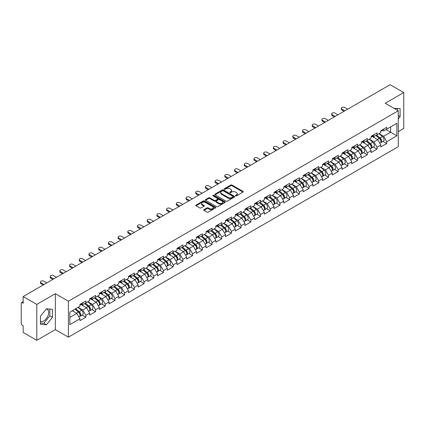 <?xml version="1.0" encoding="UTF-8"?>
<svg xmlns="http://www.w3.org/2000/svg" width="425" height="425" viewBox="0 0 425 425"><rect width="100%" height="100%" fill="white"/><g stroke="black" fill="none" stroke-linecap="round" stroke-linejoin="round"><path stroke-width="0.64" d="M235.631 195.845A0.606 0.351 0 0 0 236.486 195.845L242.972 192.095A0.866 0.499 0 0 0 243.227 191.744A0.866 0.499 0 0 0 242.972 191.393L231.981 185.045A0.866 0.499 0 0 0 230.759 185.045L224.273 188.79A0.606 0.351 0 0 0 225.128 189.284L225.967 188.801A2.763 1.594 0 0 1 229.877 188.801L230.791 189.332A2.763 1.594 0 0 1 231.598 190.458A2.763 1.594 0 0 1 230.791 191.585L229.952 192.073A0.606 0.351 0 0 0 230.807 192.562L231.646 192.079A2.763 1.594 0 0 1 235.556 192.079L236.47 192.61A2.763 1.594 0 0 1 237.278 193.736A2.763 1.594 0 0 1 236.47 194.863L235.631 195.351A0.606 0.351 0 0 0 235.631 195.845L235.631 195.351M40.444 321.252A6.864 3.963 120 0 0 43.833 320.886A6.864 3.963 120 0 0 48.317 314.84A6.864 3.963 120 0 0 47.265 309.342A6.864 3.963 120 0 0 46.251 309.028M393.991 108.317A6.864 3.963 -60 0 1 394.926 108.619A6.864 3.963 -60 0 1 395.654 109.283M203.952 209.658A0.866 0.499 0 0 0 203.697 210.008A0.866 0.499 0 0 0 203.952 210.359L207.033 212.139A0.866 0.499 0 0 0 208.255 212.139L215.464 207.979A0.866 0.499 0 0 0 215.714 207.628A0.866 0.499 0 0 0 215.464 207.278L204.473 200.929A0.866 0.499 0 0 0 203.251 200.929L196.042 205.089A0.866 0.499 0 0 0 195.792 205.44A0.866 0.499 0 0 0 196.042 205.796L199.766 207.947A0.866 0.499 0 0 0 200.988 207.947L204.074 206.167A0.866 0.499 0 0 0 204.324 205.812A0.866 0.499 0 0 0 204.074 205.461L202.226 204.393A2.311 1.333 0 0 1 201.551 203.453A2.311 1.333 0 0 1 202.975 202.22A2.311 1.333 0 0 1 205.493 202.507L212.728 206.683A2.311 1.333 0 0 1 213.408 207.628A2.311 1.333 0 0 1 211.979 208.861A2.311 1.333 0 0 1 209.461 208.574L208.255 207.873A0.866 0.499 0 0 0 207.033 207.873L203.952 209.658L203.952 210.359M55.346 293.696L36.805 304.401L23.178 296.533L390.123 84.681L403.75 92.544L385.209 103.248L398.273 110.792L68.409 301.24L55.346 293.696L55.346 329.614L68.409 337.158L68.409 301.24M226.026 201.174A0.866 0.499 0 0 0 227.248 201.174L234.457 197.014A0.866 0.499 0 0 0 234.706 196.663A0.866 0.499 0 0 0 234.457 196.313L223.465 189.964A0.866 0.499 0 0 0 222.243 189.964L215.034 194.124A0.866 0.499 0 0 0 214.784 194.475A0.866 0.499 0 0 0 215.034 194.831L226.026 201.174M213.169 195.973A0.606 0.351 0 0 1 213.786 196.058L213.786 195.341L224.958 201.795A0.866 0.499 0 0 1 225.213 202.146A0.866 0.499 0 0 1 224.958 202.497L217.754 206.656A0.866 0.499 0 0 1 216.532 206.656L205.541 200.313L208.622 198.544L208.622 197.827L205.541 199.607A0.866 0.499 0 0 0 205.286 199.957A0.866 0.499 0 0 0 205.541 200.313L205.541 199.607M208.622 198.544A0.866 0.499 0 0 1 209.844 198.544L209.844 197.827A0.866 0.499 0 0 0 208.622 197.827M209.844 197.827L214.301 200.398A0.866 0.499 0 0 0 215.523 200.398L217.568 199.219A0.866 0.499 0 0 0 217.823 198.868A0.866 0.499 0 0 0 217.568 198.512L212.93 195.835A0.606 0.351 0 0 1 213.786 195.341M68.409 337.158L398.273 146.715L398.273 110.792M82.168 315.111L85.861 317.241L85.861 315.377L82.748 309.984L78.147 307.328M85.861 317.241L79.948 320.652L79.948 318.787L69.838 324.626L69.838 312.125L79.948 306.287L79.948 304.417L85.861 301.006L85.861 302.876L89.654 300.682L89.654 298.817L95.567 295.402L95.567 297.272L99.36 295.078L99.36 293.213L105.272 289.797L105.272 291.667L109.066 289.478L109.066 287.608L114.978 284.197L114.978 286.062L118.772 283.873L118.772 282.003L124.684 278.593L124.684 280.457L128.477 278.269L128.477 276.399L134.39 272.988L134.39 274.858L138.183 272.664L138.183 270.799L144.096 267.383L144.096 269.253L147.889 267.059L147.889 265.195L153.802 261.784L153.802 263.649L157.595 261.46L157.595 259.59L163.503 256.179L163.503 258.044L167.301 255.855L167.301 253.985L173.209 250.575L173.209 252.445L177.007 250.251L177.007 248.386L182.915 244.97L182.915 246.84L186.713 244.646L186.713 242.781L192.621 239.365L192.621 241.235L196.419 239.047L196.419 237.177L202.327 233.766L202.327 235.631L206.125 233.442L206.125 231.572L212.032 228.161L212.032 230.031L215.831 227.837L215.831 225.967L221.738 222.557L221.738 224.427L225.532 222.232L225.532 220.368L231.444 216.952L231.444 218.822L235.238 216.633L235.238 214.763L241.15 211.352L241.15 213.217L244.943 211.028L244.943 209.158L250.856 205.748L250.856 207.613L254.649 205.424L254.649 203.554L260.562 200.143L260.562 202.013L264.355 199.819L264.355 197.954L270.268 194.538L270.268 196.408L274.061 194.214L274.061 192.35L279.974 188.939L279.974 190.804L283.767 188.615L283.767 186.745L289.68 183.334L289.68 185.199L293.473 183.01L293.473 181.14L299.386 177.73L299.386 179.6L303.179 177.406L303.179 175.541L309.092 172.125L309.092 173.995L312.885 171.801L312.885 169.936L318.793 166.52L318.793 168.39L322.591 166.202L322.591 164.332L328.498 160.921L328.498 162.786L332.297 160.597L332.297 158.727L338.204 155.316L338.204 157.181L342.003 154.992L342.003 153.122L347.91 149.712L347.91 151.582L351.709 149.387L351.709 147.523L357.616 144.107L357.616 145.977L361.415 143.788L361.415 141.918L367.322 138.508L367.322 140.372L371.121 138.183L371.121 136.313L377.028 132.903L377.028 134.768L380.821 132.579L380.821 130.709L386.734 127.298L386.734 129.168L396.844 123.33L396.844 135.83L386.734 141.668L383.621 136.276L379.02 133.62M383.042 141.403L386.734 143.533L386.734 141.668M386.734 143.533L380.821 146.949L380.821 145.079L377.028 147.268L373.92 141.881L369.314 139.225M373.336 147.008L377.028 149.138L377.028 147.268M377.028 149.138L371.121 152.548L371.121 150.684L367.322 152.873L364.214 147.486L359.608 144.829M363.63 152.612L367.322 154.742L367.322 152.873M367.322 154.742L361.415 158.153L361.415 156.283L357.616 158.477L354.508 153.09L349.902 150.429M353.924 158.212L357.616 160.347L357.616 158.477M357.616 160.347L351.709 163.758L351.709 161.888L347.91 164.082L344.803 158.69L340.197 156.033M344.218 163.816L347.91 165.947L347.91 164.082M347.91 165.947L342.003 169.363L342.003 167.492L338.204 169.681L335.097 164.294L330.491 161.638M334.512 169.421L338.204 171.551L338.204 169.681M338.204 171.551L332.297 174.962L332.297 173.097L328.498 175.286L325.391 169.899L320.785 167.243M324.812 175.026L328.498 177.156L328.498 175.286M328.498 177.156L322.591 180.567L322.591 178.702L318.793 180.891L315.685 175.504L311.079 172.842M315.106 180.625L318.793 182.761L318.793 180.891M318.793 182.761L312.885 186.171L312.885 184.301L309.092 186.495L305.979 181.108L301.373 178.447M305.4 186.23L309.092 188.36L309.092 186.495M309.092 188.36L303.179 191.776L303.179 189.906L299.386 192.1L296.273 186.708L291.667 184.052M295.694 191.834L299.386 193.965L299.386 192.1M299.386 193.965L293.473 197.375L293.473 195.511L289.68 197.699L286.567 192.312L281.961 189.656M285.988 197.439L289.68 199.569L289.68 197.699M289.68 199.569L283.767 202.98L283.767 201.115L279.974 203.304L276.861 197.917L272.26 195.261M276.282 203.044L279.974 205.174L279.974 203.304M279.974 205.174L274.061 208.585L274.061 206.715L270.268 208.909L267.155 203.522L262.554 200.86M266.576 208.643L270.268 210.773L270.268 208.909M270.268 210.773L264.355 214.189L264.355 212.319L260.562 214.513L257.449 209.121L252.848 206.465M256.87 214.248L260.562 216.378L260.562 214.513M260.562 216.378L254.649 219.794L254.649 217.924L250.856 220.113L247.743 214.726L243.143 212.07M247.164 219.852L250.856 221.983L250.856 220.113M250.856 221.983L244.943 225.393L244.943 223.529L241.15 225.718L238.037 220.331L233.437 217.674M237.458 225.457L241.15 227.587L241.15 225.718M241.15 227.587L235.238 230.998L235.238 229.133L231.444 231.322L228.331 225.935L223.731 223.274M227.752 231.057L231.444 233.192L231.444 231.322M231.444 233.192L225.532 236.603L225.532 234.733L221.738 236.927L218.631 231.54L214.025 228.878M218.046 236.661L221.738 238.792L221.738 236.927M221.738 238.792L215.831 242.208L215.831 240.337L212.032 242.532L208.925 237.139L204.319 234.483M208.34 242.266L212.032 244.396L212.032 242.532M212.032 244.396L206.125 247.807L206.125 245.942L202.327 248.131L199.219 242.744L194.613 240.088M198.634 247.871L202.327 250.001L202.327 248.131M202.327 250.001L196.419 253.412L196.419 251.547L192.621 253.736L189.513 248.349L184.907 245.687M188.928 253.47L192.621 255.606L192.621 253.736M192.621 255.606L186.713 259.016L186.713 257.146L182.915 259.34L179.807 253.953L175.201 251.292M179.228 259.075L182.915 261.205L182.915 259.34M182.915 261.205L177.007 264.621L177.007 262.751L173.209 264.945L170.101 259.553L165.495 256.897M169.522 264.679L173.209 266.81L173.209 264.945M173.209 266.81L167.301 270.226L167.301 268.356L163.503 270.544L160.395 265.158L155.789 262.501M159.816 270.284L163.503 272.414L163.503 270.544M163.503 272.414L157.595 275.825L157.595 273.96L153.802 276.149L150.689 270.762L146.083 268.106M150.11 275.889L153.802 278.019L153.802 276.149M153.802 278.019L147.889 281.43L147.889 279.56L144.096 281.754L140.983 276.367L136.377 273.705M140.404 281.488L144.096 283.624L144.096 281.754M144.096 283.624L138.183 287.034L138.183 285.164L134.39 287.358L131.277 281.966L126.671 279.31M130.698 287.093L134.39 289.223L134.39 287.358M134.39 289.223L128.477 292.639L128.477 290.769L124.684 292.958L121.571 287.571L116.971 284.915M120.992 292.697L124.684 294.828L124.684 292.958M124.684 294.828L118.772 298.238L118.772 296.374L114.978 298.562L111.865 293.176L107.265 290.519M111.286 298.302L114.978 300.433L114.978 298.562M114.978 300.433L109.066 303.843L109.066 301.978L105.272 304.167L102.159 298.78L97.559 296.119M101.58 303.902L105.272 306.037L105.272 304.167M105.272 306.037L99.36 309.448L99.36 307.578L95.567 309.772L92.453 304.385L87.853 301.723M91.874 309.506L95.567 311.637L95.567 309.772M95.567 311.637L89.654 315.053L89.654 313.183L85.861 315.377M81.547 303.976L82.748 304.672L85.861 302.876M82.748 309.984L86.546 307.796L80.739 304.443M89.654 313.183L86.546 307.796M91.253 298.371L92.453 299.067L95.567 297.272M92.453 304.385L96.252 302.191L90.445 298.839M99.36 307.578L96.252 302.191M100.959 292.767L102.159 293.462L105.272 291.667M102.159 298.78L105.958 296.586L100.151 293.234M109.066 301.978L105.958 296.586M110.665 287.167L111.865 287.858L114.978 286.062M111.865 293.176L115.664 290.987L109.857 287.635M118.772 296.374L115.664 290.987M120.371 281.562L121.571 282.258L124.684 280.457M121.571 287.571L125.37 285.382L119.563 282.03M128.477 290.769L125.37 285.382M130.077 275.958L131.277 276.654L134.39 274.858M131.277 281.966L135.076 279.777L129.264 276.425M138.183 285.164L135.076 279.777M139.782 270.353L140.983 271.049L144.096 269.253M140.983 276.367L144.776 274.173L138.97 270.821M147.889 279.56L144.776 274.173M149.488 264.754L150.689 265.444L153.802 263.649M150.689 270.762L154.482 268.568L148.676 265.216M157.595 273.96L154.482 268.568M159.194 259.149L160.395 259.84L163.503 258.044M160.395 265.158L164.188 262.969L158.382 259.617M167.301 268.356L164.188 262.969M168.895 253.544L170.101 254.24L173.209 252.445M170.101 259.553L173.894 257.364L168.087 254.012M177.007 262.751L173.894 257.364M178.601 247.94L179.807 248.636L182.915 246.84M179.807 253.953L183.6 251.759L177.793 248.407M186.713 257.146L183.6 251.759M188.307 242.335L189.513 243.031L192.621 241.235M189.513 248.349L193.306 246.155L187.499 242.803M196.419 251.547L193.306 246.155M198.013 236.736L199.219 237.426L202.327 235.631M199.219 242.744L203.012 240.555L197.205 237.203M206.125 245.942L203.012 240.555M207.719 231.131L208.925 231.827L212.032 230.031M208.925 237.139L212.718 234.951L206.911 231.598M215.831 240.337L212.718 234.951M217.425 225.526L218.631 226.222L221.738 224.427M218.631 231.54L222.424 229.346L216.617 225.994M225.532 234.733L222.424 229.346M227.131 219.922L228.331 220.617L231.444 218.822M228.331 225.935L232.13 223.741L226.323 220.389M235.238 229.133L232.13 223.741M236.837 214.322L238.037 215.013L241.15 213.217M238.037 220.331L241.836 218.142L236.029 214.784M244.943 223.529L241.836 218.142M246.542 208.718L247.743 209.413L250.856 207.613M247.743 214.726L251.542 212.537L245.735 209.185M254.649 217.924L251.542 212.537M256.248 203.113L257.449 203.809L260.562 202.013M257.449 209.121L261.248 206.933L255.441 203.58M264.355 212.319L261.248 206.933M265.954 197.508L267.155 198.204L270.268 196.408M267.155 203.522L270.953 201.328L265.147 197.976M274.061 206.715L270.953 201.328M275.66 191.903L276.861 192.599L279.974 190.804M276.861 197.917L280.659 195.723L274.853 192.371M283.767 201.115L280.659 195.723M285.366 186.304L286.567 186.995L289.68 185.199M286.567 192.312L290.36 190.124L284.553 186.772M293.473 195.511L290.36 190.124M295.072 180.699L296.273 181.395L299.386 179.6M296.273 186.708L300.066 184.519L294.259 181.167M303.179 189.906L300.066 184.519M304.778 175.095L305.979 175.791L309.092 173.995M305.979 181.108L309.772 178.914L303.965 175.562M312.885 184.301L309.772 178.914M314.484 169.49L315.685 170.186L318.793 168.39M315.685 175.504L319.478 173.31L313.671 169.958M322.591 178.702L319.478 173.31M324.185 163.891L325.391 164.581L328.498 162.786M325.391 169.899L329.184 167.71L323.377 164.358M332.297 173.097L329.184 167.71M333.891 158.286L335.097 158.982L338.204 157.181M335.097 164.294L338.89 162.106L333.083 158.753M342.003 167.492L338.89 162.106M343.597 152.681L344.803 153.377L347.91 151.582M344.803 158.69L348.596 156.501L342.789 153.149M351.709 161.888L348.596 156.501M353.303 147.077L354.508 147.773L357.616 145.977M354.508 153.09L358.302 150.896L352.495 147.544M361.415 156.283L358.302 150.896M363.008 141.477L364.214 142.168L367.322 140.372M364.214 147.486L368.007 145.297L362.201 141.939M371.121 150.684L368.007 145.297M372.714 135.873L373.92 136.563L377.028 134.768M373.92 141.881L377.713 139.692L371.907 136.34M380.821 145.079L377.713 139.692M382.42 130.268L383.621 130.964L386.734 129.168M383.621 136.276L390.623 132.239L390.623 126.921L396.844 123.33M386.017 129.577L396.844 135.83M398.273 131.628L403.75 128.467L403.75 92.544M36.805 304.401L36.805 340.319L23.178 332.456L23.178 325.736L22.185 325.162A1.317 0.76 -120 0 1 21.25 323.547L21.25 303.216A1.317 0.76 -120 0 1 21.521 302.611A1.317 0.76 -120 0 1 22.185 302.674L23.178 303.253L23.178 296.533M36.805 340.319L55.346 329.614M69.838 317.438L76.84 313.4L72.234 310.739M79.948 318.787L76.84 313.4M398.273 118.894L400.111 116.609L400.111 108.603L393.933 108.285M52.45 309.326L46.447 308.789L40.444 316.258L40.444 324.259L46.447 324.796L52.45 317.332L52.45 309.326M235.87 195.93L236.47 195.585A2.763 1.594 0 0 0 237.278 194.453L237.278 193.736M231.598 190.458L231.598 191.176A2.763 1.594 0 0 1 230.791 192.302L230.191 192.647M242.972 191.393L242.972 192.095L231.981 185.762A0.866 0.499 0 0 0 230.759 185.762L224.512 189.369M234.446 197.025L223.465 190.682A0.866 0.499 0 0 0 222.243 190.682L215.045 194.836M232.927 196.908A0.606 0.351 0 0 0 232.927 196.414L223.279 190.846A0.606 0.351 0 0 0 222.424 190.846L221.537 191.356A2.763 1.594 0 0 0 220.729 192.482A2.763 1.594 0 0 0 221.537 193.614L228.135 197.423A2.763 1.594 0 0 0 232.045 197.423L232.927 196.908L232.927 197.63A0.606 0.351 0 0 0 233.107 197.381L233.107 196.663M220.729 192.482L220.729 193.205A2.763 1.594 0 0 0 221.537 194.331L221.537 193.614M232.927 197.63L232.045 198.14A2.763 1.594 0 0 1 228.135 198.14L221.537 194.331M209.844 198.544L214.301 201.121A0.866 0.499 0 0 0 215.523 201.121L217.568 199.936A0.866 0.499 0 0 0 217.823 199.585L217.823 198.868M213.786 196.058L224.947 202.507M218.928 203.07A2.311 1.333 0 0 0 221.446 203.363A2.311 1.333 0 0 0 222.87 202.13A2.311 1.333 0 0 0 222.195 201.184L219.645 199.713A0.866 0.499 0 0 0 218.423 199.713L216.378 200.892A0.866 0.499 0 0 0 216.123 201.248A0.866 0.499 0 0 0 216.378 201.599L218.928 203.07L218.928 203.788A2.311 1.333 0 0 0 221.446 204.08A2.311 1.333 0 0 0 222.87 202.847L222.87 202.13M216.123 201.248L216.123 201.965A0.866 0.499 0 0 0 216.378 202.316L216.378 201.599M218.928 203.788L216.378 202.316M213.408 207.628L213.408 208.346A2.311 1.333 0 0 1 211.979 209.578A2.311 1.333 0 0 1 209.461 209.291L208.255 208.595A0.866 0.499 0 0 0 207.033 208.595L203.963 210.37M201.551 203.453L201.551 204.17A2.311 1.333 0 0 0 202.226 205.11L202.226 204.393M204.064 206.173L202.226 205.11M215.454 207.99L204.473 201.647A0.866 0.499 0 0 0 203.251 201.647L196.053 205.801M397.497 110.346L397.497 108.37M398.273 115.552L400.111 116.609M40.444 322.984L43.833 323.287L49.837 315.823L49.837 309.092M49.837 315.823L52.45 317.332M43.833 323.287L46.447 324.796M380.083 138.975L379.647 138.725M380.641 142.678A2.906 1.679 -120 0 0 381.06 142.545A2.906 1.679 -120 0 0 381.586 140.516A2.906 1.679 -120 0 0 380.072 137.987L376.571 135.033M381.06 142.545L383.456 141.164A2.906 1.679 -120 0 0 383.977 139.134A2.906 1.679 -120 0 0 382.468 136.606L378.967 133.652M375.897 135.426L379.892 138.794A1.758 1.015 60 0 1 380.842 140.962M379.785 143.283L380.317 142.975A2.906 1.679 -120 0 0 380.837 140.951A2.906 1.679 -120 0 0 379.323 138.417L375.822 135.463M374.813 138.019L372.449 136.021M347.661 109.193L344.707 107.488A1.982 1.142 0 0 0 342.55 107.243A1.982 1.142 0 0 0 341.328 108.295A1.982 1.142 0 0 0 341.907 109.103L341.907 110.038A1.982 1.142 180 0 1 341.328 109.23L341.328 108.295M344.053 111.276L341.907 110.038M381.602 130.262A2.906 1.679 60 0 1 381.06 131.054A2.906 1.679 60 0 1 380.821 131.15M383.998 128.876A2.906 1.679 60 0 1 383.456 129.668L381.06 131.054M344.861 110.813L341.907 109.103M370.377 144.58L369.941 144.33M370.935 148.282A2.906 1.679 -120 0 0 371.354 148.15A2.906 1.679 -120 0 0 371.88 146.12A2.906 1.679 -120 0 0 370.366 143.592L366.865 140.638M371.354 148.15L373.75 146.768A2.906 1.679 -120 0 0 374.276 144.739A2.906 1.679 -120 0 0 372.762 142.21L369.261 139.257M366.191 141.026L370.186 144.399A1.758 1.015 60 0 1 371.137 146.567M370.079 148.888L370.611 148.58A2.906 1.679 -120 0 0 371.131 146.551A2.906 1.679 -120 0 0 369.617 144.022L366.116 141.068M365.107 143.618L362.748 141.626M360.671 150.184L360.235 149.929M361.229 153.887A2.906 1.679 -120 0 0 361.648 153.754A2.906 1.679 -120 0 0 362.174 151.725A2.906 1.679 -120 0 0 360.66 149.196L357.159 146.242M361.648 153.754L364.044 152.373A2.906 1.679 -120 0 0 364.57 150.344A2.906 1.679 -120 0 0 363.056 147.815L359.555 144.856M356.485 146.63L360.48 149.998A1.758 1.015 60 0 1 361.431 152.166M360.373 154.488L360.905 154.185A2.906 1.679 -120 0 0 361.425 152.155A2.906 1.679 -120 0 0 359.917 149.627L356.41 146.673M355.401 149.223L353.042 147.231M350.965 155.789L350.529 155.534M351.523 159.487A2.906 1.679 -120 0 0 351.948 159.359A2.906 1.679 -120 0 0 352.468 157.33A2.906 1.679 -120 0 0 350.954 154.801L347.453 151.847M351.948 159.359L354.338 157.972A2.906 1.679 -120 0 0 354.864 155.943A2.906 1.679 -120 0 0 353.35 153.414L349.849 150.461M346.779 152.235L350.774 155.603A1.758 1.015 60 0 1 351.725 157.771M350.668 160.092L351.199 159.789A2.906 1.679 -120 0 0 351.719 157.76A2.906 1.679 -120 0 0 350.211 155.231L346.704 152.278M345.695 154.827L343.336 152.835M341.259 161.388L340.823 161.139M341.817 165.091A2.906 1.679 -120 0 0 342.242 164.958A2.906 1.679 -120 0 0 342.763 162.929A2.906 1.679 -120 0 0 341.248 160.4L337.748 157.447M342.242 164.958L344.632 163.577A2.906 1.679 -120 0 0 345.158 161.548A2.906 1.679 -120 0 0 343.644 159.019L340.143 156.065M337.073 157.84L341.068 161.208A1.758 1.015 60 0 1 342.019 163.375M340.967 165.697L341.493 165.394A2.906 1.679 -120 0 0 342.013 163.365A2.906 1.679 -120 0 0 340.505 160.836L337.004 157.877M335.994 160.432L333.63 158.44M331.553 166.993L331.118 166.743M332.111 170.696A2.906 1.679 -120 0 0 332.536 170.563A2.906 1.679 -120 0 0 333.057 168.534A2.906 1.679 -120 0 0 331.543 166.005L328.042 163.051M332.536 170.563L334.932 169.182A2.906 1.679 -120 0 0 335.453 167.153A2.906 1.679 -120 0 0 333.938 164.624L330.438 161.67M327.367 163.439L331.362 166.812A1.758 1.015 60 0 1 332.313 168.98M331.261 171.302L331.787 170.993A2.906 1.679 -120 0 0 332.308 168.964A2.906 1.679 -120 0 0 330.799 166.435L327.298 163.482M326.288 166.037L323.924 164.039M337.955 114.798L335.001 113.093A1.982 1.142 0 0 0 332.844 112.843A1.982 1.142 0 0 0 331.622 113.9A1.982 1.142 0 0 0 332.201 114.707L332.201 115.642A1.982 1.142 180 0 1 331.622 114.835L331.622 113.9M334.348 116.88L332.201 115.642M371.896 135.862A2.906 1.679 60 0 1 371.354 136.653A2.906 1.679 60 0 1 371.121 136.754M374.292 134.481A2.906 1.679 60 0 1 373.75 135.272L371.354 136.653M335.155 116.413L332.201 114.707M328.254 120.402L325.295 118.697A1.982 1.142 0 0 0 323.138 118.448A1.982 1.142 0 0 0 321.916 119.505A1.982 1.142 0 0 0 322.495 120.312L322.495 121.247A1.982 1.142 180 0 1 321.916 120.44L321.916 119.505M324.642 122.485L322.495 121.247M362.19 141.467A2.906 1.679 60 0 1 361.648 142.258A2.906 1.679 60 0 1 361.415 142.359M364.586 140.085A2.906 1.679 60 0 1 364.044 140.877L361.648 142.258M325.454 122.017L322.495 120.312M318.548 126.007L315.589 124.297A1.982 1.142 0 0 0 313.432 124.052A1.982 1.142 0 0 0 312.21 125.109A1.982 1.142 0 0 0 312.789 125.917L312.789 126.852A1.982 1.142 180 0 1 312.21 126.039L312.21 125.109M314.936 128.09L312.789 126.852M352.484 147.071A2.906 1.679 60 0 1 351.948 147.863A2.906 1.679 60 0 1 351.709 147.958M354.88 145.69A2.906 1.679 60 0 1 354.338 146.482L351.948 147.863M315.748 127.622L312.789 125.917M308.842 131.607L305.883 129.901A1.982 1.142 0 0 0 303.726 129.657A1.982 1.142 0 0 0 302.504 130.709A1.982 1.142 0 0 0 303.083 131.522L303.083 132.451A1.982 1.142 180 0 1 302.504 131.644L302.504 130.709M305.23 133.694L303.083 132.451M342.778 152.676A2.906 1.679 60 0 1 342.242 153.468A2.906 1.679 60 0 1 342.003 153.563M345.174 151.289A2.906 1.679 60 0 1 344.632 152.081L342.242 153.468M306.043 133.227L303.083 131.522M299.136 137.211L296.177 135.506A1.982 1.142 0 0 0 294.02 135.256A1.982 1.142 0 0 0 292.798 136.313A1.982 1.142 0 0 0 293.377 137.121L293.377 138.056A1.982 1.142 180 0 1 292.798 137.248L292.798 136.313M295.524 139.294L293.377 138.056M333.072 158.281A2.906 1.679 60 0 1 332.536 159.067A2.906 1.679 60 0 1 332.297 159.168M335.468 156.894A2.906 1.679 60 0 1 334.932 157.686L332.536 159.067M296.337 138.826L293.377 137.121M321.847 172.598L321.417 172.348M322.405 176.301A2.906 1.679 -120 0 0 322.83 176.168A2.906 1.679 -120 0 0 323.351 174.138A2.906 1.679 -120 0 0 321.837 171.61L318.336 168.656M322.83 176.168L325.226 174.787A2.906 1.679 -120 0 0 325.747 172.757A2.906 1.679 -120 0 0 324.233 170.228L320.732 167.275M317.661 169.044L321.656 172.412A1.758 1.015 60 0 1 322.607 174.585M321.555 176.906L322.081 176.598A2.906 1.679 -120 0 0 322.602 174.569A2.906 1.679 -120 0 0 321.093 172.04L317.592 169.086M316.582 171.636L314.218 169.644M289.43 142.816L286.477 141.111A1.982 1.142 0 0 0 284.314 140.861A1.982 1.142 0 0 0 283.092 141.918A1.982 1.142 0 0 0 283.677 142.726L283.677 143.661A1.982 1.142 180 0 1 283.092 142.853L283.092 141.918M285.823 144.898L283.677 143.661M323.367 163.88A2.906 1.679 60 0 1 322.83 164.672A2.906 1.679 60 0 1 322.591 164.773M325.763 162.499A2.906 1.679 60 0 1 325.226 163.29L322.83 164.672M286.631 144.431L283.677 142.726M312.147 178.202L311.711 177.947M312.699 181.9A2.906 1.679 -120 0 0 313.124 181.773A2.906 1.679 -120 0 0 313.645 179.743A2.906 1.679 -120 0 0 312.131 177.214L308.63 174.261M313.124 181.773L315.52 180.386A2.906 1.679 -120 0 0 316.041 178.357A2.906 1.679 -120 0 0 314.527 175.828L311.026 172.874M307.955 174.648L311.95 178.017A1.758 1.015 60 0 1 312.901 180.184M311.849 182.506L312.375 182.203A2.906 1.679 -120 0 0 312.896 180.173A2.906 1.679 -120 0 0 311.387 177.645L307.886 174.691M306.877 177.241L304.513 175.249M279.724 148.421L276.771 146.715A1.982 1.142 0 0 0 274.608 146.466A1.982 1.142 0 0 0 273.387 147.523A1.982 1.142 0 0 0 273.971 148.33L273.971 149.265A1.982 1.142 180 0 1 273.387 148.452L273.387 147.523M276.117 150.503L273.971 149.265M313.666 169.485A2.906 1.679 60 0 1 313.124 170.276A2.906 1.679 60 0 1 312.885 170.377M316.057 168.103A2.906 1.679 60 0 1 315.52 168.895L313.124 170.276M276.925 150.036L273.971 148.33M302.441 183.802L302.005 183.552M302.993 187.505A2.906 1.679 -120 0 0 303.418 187.372A2.906 1.679 -120 0 0 303.939 185.348A2.906 1.679 -120 0 0 302.425 182.814L298.924 179.86M303.418 187.372L305.814 185.991A2.906 1.679 -120 0 0 306.335 183.961A2.906 1.679 -120 0 0 304.821 181.433L301.32 178.479M298.249 180.253L302.244 183.621A1.758 1.015 60 0 1 303.195 185.789M302.143 188.11L302.669 187.808A2.906 1.679 -120 0 0 303.195 185.778A2.906 1.679 -120 0 0 301.681 183.249L298.18 180.296M297.171 182.846L294.807 180.853M270.018 154.02L267.065 152.315A1.982 1.142 0 0 0 264.908 152.07A1.982 1.142 0 0 0 263.686 153.122A1.982 1.142 0 0 0 264.265 153.935L264.265 154.865A1.982 1.142 180 0 1 263.686 154.057L263.686 153.122M266.411 156.108L264.265 154.865M303.96 175.089A2.906 1.679 60 0 1 303.418 175.881A2.906 1.679 60 0 1 303.179 175.977M306.351 173.708A2.906 1.679 60 0 1 305.814 174.494L303.418 175.881M267.219 155.64L264.265 153.935M292.735 189.407L292.299 189.157M293.287 193.109A2.906 1.679 -120 0 0 293.712 192.977A2.906 1.679 -120 0 0 294.233 190.947A2.906 1.679 -120 0 0 292.724 188.418L289.218 185.465M293.712 192.977L296.108 191.595A2.906 1.679 -120 0 0 296.629 189.566A2.906 1.679 -120 0 0 295.115 187.037L291.614 184.083M288.543 185.852L292.538 189.226A1.758 1.015 60 0 1 293.489 191.393M292.437 193.715L292.963 193.407A2.906 1.679 -120 0 0 293.489 191.377A2.906 1.679 -120 0 0 291.975 188.849L288.474 185.895M287.465 188.45L285.101 186.453M260.312 159.625L257.359 157.919A1.982 1.142 0 0 0 255.202 157.67A1.982 1.142 0 0 0 253.98 158.727A1.982 1.142 0 0 0 254.559 159.534L254.559 160.469A1.982 1.142 180 0 1 253.98 159.662L253.98 158.727M256.705 161.707L254.559 160.469M294.254 180.694A2.906 1.679 60 0 1 293.712 181.486A2.906 1.679 60 0 1 293.473 181.581M296.65 179.308A2.906 1.679 60 0 1 296.108 180.099L293.712 181.486M257.513 161.245L254.559 159.534M283.029 195.011L282.593 194.762M283.587 198.714A2.906 1.679 -120 0 0 284.006 198.581A2.906 1.679 -120 0 0 284.527 196.552A2.906 1.679 -120 0 0 283.018 194.023L279.512 191.069M284.006 198.581L286.402 197.2A2.906 1.679 -120 0 0 286.923 195.171A2.906 1.679 -120 0 0 285.409 192.642L281.908 189.688M278.842 191.457L282.832 194.831A1.758 1.015 60 0 1 283.783 196.998M282.731 199.32L283.257 199.012A2.906 1.679 -120 0 0 283.783 196.982A2.906 1.679 -120 0 0 282.269 194.453L278.768 191.5M277.759 194.05L275.395 192.058M250.607 165.229L247.653 163.524A1.982 1.142 0 0 0 245.496 163.274A1.982 1.142 0 0 0 244.274 164.332A1.982 1.142 0 0 0 244.853 165.139L244.853 166.074A1.982 1.142 180 0 1 244.274 165.267L244.274 164.332M246.999 167.312L244.853 166.074M284.548 186.293A2.906 1.679 60 0 1 284.006 187.085A2.906 1.679 60 0 1 283.767 187.186M286.944 184.912A2.906 1.679 60 0 1 286.402 185.704L284.006 187.085M247.807 166.844L244.853 165.139M273.323 200.616L272.887 200.361M273.881 204.313A2.906 1.679 -120 0 0 274.3 204.186A2.906 1.679 -120 0 0 274.821 202.157A2.906 1.679 -120 0 0 273.312 199.628L269.811 196.674M274.3 204.186L276.696 202.799A2.906 1.679 -120 0 0 277.217 200.775A2.906 1.679 -120 0 0 275.708 198.241L272.202 195.288M269.137 197.062L273.126 200.43A1.758 1.015 60 0 1 274.077 202.597M273.025 204.919L273.557 204.616A2.906 1.679 -120 0 0 274.077 202.587A2.906 1.679 -120 0 0 272.563 200.058L269.062 197.104M268.053 199.654L265.689 197.662M240.901 170.834L237.947 169.129A1.982 1.142 0 0 0 235.79 168.879A1.982 1.142 0 0 0 234.568 169.936A1.982 1.142 0 0 0 235.147 170.744L235.147 171.679A1.982 1.142 180 0 1 234.568 170.871L234.568 169.936M237.293 172.917L235.147 171.679M274.842 191.898A2.906 1.679 60 0 1 274.3 192.69A2.906 1.679 60 0 1 274.061 192.791M277.238 190.517A2.906 1.679 60 0 1 276.696 191.308L274.3 192.69M238.101 172.449L235.147 170.744M263.617 206.215L263.181 205.966M264.175 209.918A2.906 1.679 -120 0 0 264.594 209.791A2.906 1.679 -120 0 0 265.115 207.761A2.906 1.679 -120 0 0 263.606 205.232L260.105 202.273M264.594 209.791L266.99 208.404A2.906 1.679 -120 0 0 267.511 206.375A2.906 1.679 -120 0 0 266.002 203.846L262.496 200.892M259.431 202.667L263.42 206.035A1.758 1.015 60 0 1 264.371 208.202M263.319 210.524L263.851 210.221A2.906 1.679 -120 0 0 264.371 208.192A2.906 1.679 -120 0 0 262.857 205.663L259.356 202.709M258.347 205.259L255.983 203.267M231.195 176.439L228.241 174.728A1.982 1.142 0 0 0 226.084 174.484A1.982 1.142 0 0 0 224.862 175.541A1.982 1.142 0 0 0 225.441 176.348L225.441 177.278A1.982 1.142 180 0 1 224.862 176.471L224.862 175.541M227.587 178.521L225.441 177.278M265.136 197.503A2.906 1.679 60 0 1 264.594 198.294A2.906 1.679 60 0 1 264.355 198.39M267.532 196.122A2.906 1.679 60 0 1 266.99 196.913L264.594 198.294M228.395 178.054L225.441 176.348M253.911 211.82L253.475 211.57M254.469 215.523A2.906 1.679 -120 0 0 254.888 215.39A2.906 1.679 -120 0 0 255.409 213.361A2.906 1.679 -120 0 0 253.9 210.832L250.399 207.878M254.888 215.39L257.284 214.009A2.906 1.679 -120 0 0 257.805 211.979A2.906 1.679 -120 0 0 256.296 209.451L252.795 206.497M249.725 208.271L253.72 211.639A1.758 1.015 60 0 1 254.665 213.807M253.613 216.128L254.145 215.82A2.906 1.679 -120 0 0 254.665 213.796A2.906 1.679 -120 0 0 253.151 211.262L249.65 208.308M248.641 210.864L246.277 208.866M221.489 182.038L218.535 180.333A1.982 1.142 0 0 0 216.378 180.088A1.982 1.142 0 0 0 215.156 181.14A1.982 1.142 0 0 0 215.735 181.948L215.735 182.883A1.982 1.142 180 0 1 215.156 182.075L215.156 181.14M217.882 184.121L215.735 182.883M255.43 203.107A2.906 1.679 60 0 1 254.888 203.899A2.906 1.679 60 0 1 254.649 203.995M257.826 201.721A2.906 1.679 60 0 1 257.284 202.512L254.888 203.899M218.689 183.658L215.735 181.948M244.205 217.425L243.769 217.175M244.763 221.127A2.906 1.679 -120 0 0 245.183 220.995A2.906 1.679 -120 0 0 245.703 218.965A2.906 1.679 -120 0 0 244.194 216.437L240.693 213.483M245.183 220.995L247.578 219.613A2.906 1.679 -120 0 0 248.099 217.584A2.906 1.679 -120 0 0 246.59 215.055L243.089 212.102M240.019 213.871L244.014 217.244A1.758 1.015 60 0 1 244.959 219.412M243.907 221.733L244.439 221.425A2.906 1.679 -120 0 0 244.959 219.396A2.906 1.679 -120 0 0 243.445 216.867L239.944 213.913M238.935 216.468L236.571 214.471M211.783 187.643L208.829 185.938A1.982 1.142 0 0 0 206.672 185.688A1.982 1.142 0 0 0 205.45 186.745A1.982 1.142 0 0 0 206.029 187.553L206.029 188.488A1.982 1.142 180 0 1 205.45 187.68L205.45 186.745M208.176 189.725L206.029 188.488M245.724 208.712A2.906 1.679 60 0 1 245.183 209.498A2.906 1.679 60 0 1 244.943 209.599M248.12 207.326A2.906 1.679 60 0 1 247.578 208.117L245.183 209.498M208.983 189.258L206.029 187.553M234.499 223.029L234.063 222.774M235.057 226.732A2.906 1.679 -120 0 0 235.477 226.599A2.906 1.679 -120 0 0 236.002 224.57A2.906 1.679 -120 0 0 234.488 222.041L230.988 219.087M235.477 226.599L237.873 225.218A2.906 1.679 -120 0 0 238.393 223.189A2.906 1.679 -120 0 0 236.884 220.66L233.383 217.701M230.313 219.475L234.308 222.843A1.758 1.015 60 0 1 235.259 225.016M234.202 227.333L234.733 227.03A2.906 1.679 -120 0 0 235.253 225A2.906 1.679 -120 0 0 233.739 222.472L230.238 219.518M229.229 222.068L226.865 220.076M202.077 193.248L199.123 191.542A1.982 1.142 0 0 0 196.966 191.292A1.982 1.142 0 0 0 195.744 192.35A1.982 1.142 0 0 0 196.323 193.157L196.323 194.092A1.982 1.142 180 0 1 195.744 193.285L195.744 192.35M198.47 195.33L196.323 194.092M236.018 214.312A2.906 1.679 60 0 1 235.477 215.103A2.906 1.679 60 0 1 235.238 215.204M238.414 212.93A2.906 1.679 60 0 1 237.873 213.722L235.477 215.103M199.277 194.863L196.323 193.157M224.793 228.634L224.357 228.379M225.351 232.332A2.906 1.679 -120 0 0 225.771 232.204A2.906 1.679 -120 0 0 226.297 230.175A2.906 1.679 -120 0 0 224.782 227.646L221.282 224.692M225.771 232.204L228.167 230.817A2.906 1.679 -120 0 0 228.687 228.788A2.906 1.679 -120 0 0 227.178 226.259L223.678 223.306M220.607 225.08L224.602 228.448A1.758 1.015 60 0 1 225.553 230.616M224.496 232.937L225.027 232.634A2.906 1.679 -120 0 0 225.548 230.605A2.906 1.679 -120 0 0 224.033 228.076L220.532 225.123M219.523 227.673L217.159 225.68M192.371 198.852L189.417 197.147A1.982 1.142 0 0 0 187.26 196.897A1.982 1.142 0 0 0 186.038 197.954A1.982 1.142 0 0 0 186.617 198.762L186.617 199.697A1.982 1.142 180 0 1 186.038 198.884L186.038 197.954M188.764 200.935L186.617 199.697M226.312 219.916A2.906 1.679 60 0 1 225.771 220.708A2.906 1.679 60 0 1 225.532 220.809M228.708 218.535A2.906 1.679 60 0 1 228.167 219.327L225.771 220.708M189.571 200.467L186.617 198.762M215.087 234.233L214.652 233.984M215.645 237.936A2.906 1.679 -120 0 0 216.065 237.803A2.906 1.679 -120 0 0 216.591 235.779A2.906 1.679 -120 0 0 215.077 233.245L211.576 230.292M216.065 237.803L218.461 236.422A2.906 1.679 -120 0 0 218.987 234.393A2.906 1.679 -120 0 0 217.472 231.864L213.972 228.91M210.901 230.685L214.896 234.053A1.758 1.015 60 0 1 215.847 236.22M214.79 238.542L215.321 238.239A2.906 1.679 -120 0 0 215.842 236.21A2.906 1.679 -120 0 0 214.333 233.681L210.827 230.722M209.817 233.277L207.458 231.285M182.665 204.452L179.711 202.746A1.982 1.142 0 0 0 177.554 202.502A1.982 1.142 0 0 0 176.333 203.554A1.982 1.142 0 0 0 176.912 204.367L176.912 205.296A1.982 1.142 180 0 1 176.333 204.489L176.333 203.554M179.058 206.539L176.912 205.296M216.607 225.521A2.906 1.679 60 0 1 216.065 226.312A2.906 1.679 60 0 1 215.831 226.408M219.002 224.14A2.906 1.679 60 0 1 218.461 224.926L216.065 226.312M179.865 206.072L176.912 204.367M205.381 239.838L204.946 239.588M205.939 243.541A2.906 1.679 -120 0 0 206.364 243.408A2.906 1.679 -120 0 0 206.885 241.379A2.906 1.679 -120 0 0 205.371 238.85L201.87 235.896M206.364 243.408L208.755 242.027A2.906 1.679 -120 0 0 209.281 239.998A2.906 1.679 -120 0 0 207.767 237.469L204.266 234.515M201.195 236.284L205.19 239.657A1.758 1.015 60 0 1 206.141 241.825M205.084 244.147L205.615 243.838A2.906 1.679 -120 0 0 206.136 241.809A2.906 1.679 -120 0 0 204.627 239.28L201.121 236.327M200.111 238.882L197.752 236.884M172.964 210.056L170.005 208.351A1.982 1.142 0 0 0 167.848 208.101A1.982 1.142 0 0 0 166.627 209.158A1.982 1.142 0 0 0 167.206 209.966L167.206 210.901A1.982 1.142 180 0 1 166.627 210.093L166.627 209.158M169.352 212.139L167.206 210.901M206.901 231.126A2.906 1.679 60 0 1 206.364 231.917A2.906 1.679 60 0 1 206.125 232.013M209.297 229.739A2.906 1.679 60 0 1 208.755 230.531L206.364 231.917M170.165 211.671L167.206 209.966M195.675 245.443L195.24 245.193M196.233 249.146A2.906 1.679 -120 0 0 196.658 249.013A2.906 1.679 -120 0 0 197.179 246.983A2.906 1.679 -120 0 0 195.665 244.455L192.164 241.501M196.658 249.013L199.049 247.632A2.906 1.679 -120 0 0 199.575 245.602A2.906 1.679 -120 0 0 198.061 243.073L194.56 240.12M191.489 241.889L195.484 245.257A1.758 1.015 60 0 1 196.435 247.43M195.383 249.751L195.909 249.443A2.906 1.679 -120 0 0 196.43 247.414A2.906 1.679 -120 0 0 194.921 244.885L191.42 241.931M190.405 244.481L188.047 242.489M163.258 215.661L160.299 213.956A1.982 1.142 0 0 0 158.143 213.706A1.982 1.142 0 0 0 156.921 214.763A1.982 1.142 0 0 0 157.5 215.571L157.5 216.506A1.982 1.142 180 0 1 156.921 215.698L156.921 214.763M159.646 217.743L157.5 216.506M197.195 236.725A2.906 1.679 60 0 1 196.658 237.517A2.906 1.679 60 0 1 196.419 237.617M199.591 235.344A2.906 1.679 60 0 1 199.049 236.135L196.658 237.517M160.459 217.276L157.5 215.571M185.969 251.048L185.534 250.792M186.527 254.745A2.906 1.679 -120 0 0 186.952 254.617A2.906 1.679 -120 0 0 187.473 252.588A2.906 1.679 -120 0 0 185.959 250.059L182.458 247.106M186.952 254.617L189.348 253.231A2.906 1.679 -120 0 0 189.869 251.207A2.906 1.679 -120 0 0 188.355 248.673L184.854 245.719M181.783 247.493L185.778 250.862A1.758 1.015 60 0 1 186.729 253.029M185.677 255.351L186.203 255.048A2.906 1.679 -120 0 0 186.724 253.018A2.906 1.679 -120 0 0 185.215 250.49L181.714 247.536M180.705 250.086L178.341 248.094M153.553 221.266L150.593 219.56A1.982 1.142 0 0 0 148.437 219.311A1.982 1.142 0 0 0 147.215 220.368A1.982 1.142 0 0 0 147.794 221.175L147.794 222.11A1.982 1.142 180 0 1 147.215 221.303L147.215 220.368M149.94 223.348L147.794 222.11M187.489 242.33A2.906 1.679 60 0 1 186.952 243.121A2.906 1.679 60 0 1 186.713 243.222M189.885 240.948A2.906 1.679 60 0 1 189.348 241.74L186.952 243.121M150.753 222.881L147.794 221.175M176.263 256.647L175.828 256.397M176.821 260.35A2.906 1.679 -120 0 0 177.246 260.222A2.906 1.679 -120 0 0 177.767 258.193A2.906 1.679 -120 0 0 176.253 255.659L172.752 252.705M177.246 260.222L179.642 258.836A2.906 1.679 -120 0 0 180.163 256.806A2.906 1.679 -120 0 0 178.649 254.278L175.148 251.324M172.077 253.098L176.072 256.466A1.758 1.015 60 0 1 177.023 258.634M175.971 260.955L176.497 260.652A2.906 1.679 -120 0 0 177.018 258.623A2.906 1.679 -120 0 0 175.509 256.094L172.008 253.141M170.999 255.691L168.635 253.698M143.847 226.87L140.887 225.16A1.982 1.142 0 0 0 138.731 224.915A1.982 1.142 0 0 0 137.509 225.967A1.982 1.142 0 0 0 138.088 226.78L138.088 227.71A1.982 1.142 180 0 1 137.509 226.902L137.509 225.967M140.234 228.953L138.088 227.71M177.783 247.934A2.906 1.679 60 0 1 177.246 248.726A2.906 1.679 60 0 1 177.007 248.822M180.179 246.553A2.906 1.679 60 0 1 179.642 247.345L177.246 248.726M141.047 228.485L138.088 226.78M166.563 262.252L166.127 262.002M167.115 265.954A2.906 1.679 -120 0 0 167.54 265.822A2.906 1.679 -120 0 0 168.061 263.792A2.906 1.679 -120 0 0 166.547 261.263L163.046 258.31M167.54 265.822L169.936 264.44A2.906 1.679 -120 0 0 170.457 262.411A2.906 1.679 -120 0 0 168.943 259.882L165.442 256.928M162.371 258.697L166.366 262.071A1.758 1.015 60 0 1 167.317 264.238M166.265 266.56L166.791 266.252A2.906 1.679 -120 0 0 167.312 264.228A2.906 1.679 -120 0 0 165.803 261.694L162.302 258.74M161.293 261.295L158.929 259.298M134.141 232.47L131.187 230.764A1.982 1.142 0 0 0 129.025 230.515A1.982 1.142 0 0 0 127.803 231.572A1.982 1.142 0 0 0 128.387 232.379L128.387 233.314A1.982 1.142 180 0 1 127.803 232.507L127.803 231.572M130.533 234.552L128.387 233.314M168.082 253.539A2.906 1.679 60 0 1 167.54 254.331A2.906 1.679 60 0 1 167.301 254.426M170.473 252.153A2.906 1.679 60 0 1 169.936 252.944L167.54 254.331M131.341 234.09L128.387 232.379M156.857 267.856L156.421 267.607M157.409 271.559A2.906 1.679 -120 0 0 157.834 271.426A2.906 1.679 -120 0 0 158.355 269.397A2.906 1.679 -120 0 0 156.841 266.868L153.34 263.914M157.834 271.426L160.23 270.045A2.906 1.679 -120 0 0 160.751 268.016A2.906 1.679 -120 0 0 159.237 265.487L155.736 262.533M152.665 264.302L156.66 267.676A1.758 1.015 60 0 1 157.611 269.843M156.559 272.165L157.085 271.857A2.906 1.679 -120 0 0 157.611 269.827A2.906 1.679 -120 0 0 156.097 267.298L152.596 264.345M151.587 266.895L149.223 264.902M124.435 238.074L121.481 236.369A1.982 1.142 0 0 0 119.324 236.119A1.982 1.142 0 0 0 118.097 237.177A1.982 1.142 0 0 0 118.681 237.984L118.681 238.919A1.982 1.142 180 0 1 118.097 238.112L118.097 237.177M120.828 240.157L118.681 238.919M158.376 259.138A2.906 1.679 60 0 1 157.834 259.93A2.906 1.679 60 0 1 157.595 260.031M160.767 257.757A2.906 1.679 60 0 1 160.23 258.549L157.834 259.93M121.635 239.689L118.681 237.984M147.151 273.461L146.715 273.206M147.703 277.158A2.906 1.679 -120 0 0 148.128 277.031A2.906 1.679 -120 0 0 148.649 275.002A2.906 1.679 -120 0 0 147.135 272.473L143.634 269.519M148.128 277.031L150.524 275.65A2.906 1.679 -120 0 0 151.045 273.62A2.906 1.679 -120 0 0 149.531 271.086L146.03 268.132M142.959 269.907L146.954 273.275A1.758 1.015 60 0 1 147.905 275.442M146.853 277.764L147.379 277.461A2.906 1.679 -120 0 0 147.905 275.432A2.906 1.679 -120 0 0 146.391 272.903L142.89 269.949M141.881 272.499L139.517 270.507M114.729 243.679L111.775 241.974A1.982 1.142 0 0 0 109.618 241.724A1.982 1.142 0 0 0 108.396 242.781A1.982 1.142 0 0 0 108.975 243.589L108.975 244.524A1.982 1.142 180 0 1 108.396 243.716L108.396 242.781M111.122 245.762L108.975 244.524M148.67 264.743A2.906 1.679 60 0 1 148.128 265.535A2.906 1.679 60 0 1 147.889 265.636M151.066 263.362A2.906 1.679 60 0 1 150.524 264.153L148.128 265.535M111.929 245.294L108.975 243.589M137.445 279.06L137.009 278.811M138.003 282.763A2.906 1.679 -120 0 0 138.423 282.636A2.906 1.679 -120 0 0 138.943 280.606A2.906 1.679 -120 0 0 137.434 278.078L133.928 275.118M138.423 282.636L140.818 281.249A2.906 1.679 -120 0 0 141.339 279.22A2.906 1.679 -120 0 0 139.825 276.691L136.324 273.737M133.253 275.512L137.248 278.88A1.758 1.015 60 0 1 138.199 281.047M137.148 283.369L137.673 283.066A2.906 1.679 -120 0 0 138.199 281.037A2.906 1.679 -120 0 0 136.685 278.508L133.184 275.554M132.175 278.104L129.811 276.112M105.023 249.284L102.069 247.573A1.982 1.142 0 0 0 99.912 247.329A1.982 1.142 0 0 0 98.69 248.386A1.982 1.142 0 0 0 99.269 249.193L99.269 250.128A1.982 1.142 180 0 1 98.69 249.316L98.69 248.386M101.416 251.366L99.269 250.128M138.964 270.348A2.906 1.679 60 0 1 138.423 271.139A2.906 1.679 60 0 1 138.183 271.235M141.36 268.967A2.906 1.679 60 0 1 140.818 269.758L138.423 271.139M102.223 250.899L99.269 249.193M127.739 284.665L127.303 284.415M128.297 288.368A2.906 1.679 -120 0 0 128.717 288.235A2.906 1.679 -120 0 0 129.237 286.206A2.906 1.679 -120 0 0 127.728 283.677L124.228 280.723M128.717 288.235L131.113 286.854A2.906 1.679 -120 0 0 131.633 284.824A2.906 1.679 -120 0 0 130.119 282.296L126.618 279.342M123.553 281.116L127.543 284.484A1.758 1.015 60 0 1 128.493 286.652M127.442 288.973L127.968 288.671A2.906 1.679 -120 0 0 128.493 286.641A2.906 1.679 -120 0 0 126.979 284.107L123.478 281.153M122.469 283.709L120.105 281.717M95.317 254.883L92.363 253.178A1.982 1.142 0 0 0 90.206 252.933A1.982 1.142 0 0 0 88.984 253.985A1.982 1.142 0 0 0 89.563 254.793L89.563 255.728A1.982 1.142 180 0 1 88.984 254.92L88.984 253.985M91.71 256.971L89.563 255.728M129.258 275.953A2.906 1.679 60 0 1 128.717 276.744A2.906 1.679 60 0 1 128.477 276.84M131.654 274.566A2.906 1.679 60 0 1 131.113 275.358L128.717 276.744M92.517 256.503L89.563 254.793M118.033 290.27L117.598 290.02M118.591 293.973A2.906 1.679 -120 0 0 119.011 293.84A2.906 1.679 -120 0 0 119.531 291.81A2.906 1.679 -120 0 0 118.022 289.282L114.522 286.328M119.011 293.84L121.407 292.458A2.906 1.679 -120 0 0 121.927 290.429A2.906 1.679 -120 0 0 120.418 287.9L116.912 284.947M113.847 286.716L117.837 290.089A1.758 1.015 60 0 1 118.787 292.257M117.736 294.578L118.267 294.27A2.906 1.679 -120 0 0 118.787 292.241A2.906 1.679 -120 0 0 117.273 289.712L113.772 286.758M112.763 289.313L110.399 287.316M85.611 260.488L82.657 258.783A1.982 1.142 0 0 0 80.5 258.533A1.982 1.142 0 0 0 79.278 259.59A1.982 1.142 0 0 0 79.858 260.398L79.858 261.332A1.982 1.142 180 0 1 79.278 260.525L79.278 259.59M82.004 262.57L79.858 261.332M119.552 281.557A2.906 1.679 60 0 1 119.011 282.343A2.906 1.679 60 0 1 118.772 282.444M121.948 280.171A2.906 1.679 60 0 1 121.407 280.962L119.011 282.343M82.811 262.103L79.858 260.398M108.327 295.874L107.892 295.619M108.885 299.577A2.906 1.679 -120 0 0 109.305 299.444A2.906 1.679 -120 0 0 109.825 297.415A2.906 1.679 -120 0 0 108.317 294.886L104.816 291.933M109.305 299.444L111.701 298.063A2.906 1.679 -120 0 0 112.221 296.034A2.906 1.679 -120 0 0 110.713 293.505L107.212 290.546M104.141 292.32L108.136 295.688A1.758 1.015 60 0 1 109.082 297.861M108.03 300.183L108.561 299.875A2.906 1.679 -120 0 0 109.082 297.845A2.906 1.679 -120 0 0 107.567 295.317L104.067 292.363M103.057 294.913L100.693 292.921M75.905 266.092L72.951 264.387A1.982 1.142 0 0 0 70.794 264.137A1.982 1.142 0 0 0 69.573 265.195A1.982 1.142 0 0 0 70.152 266.002L70.152 266.937A1.982 1.142 180 0 1 69.573 266.13L69.573 265.195M72.298 268.175L70.152 266.937M109.847 287.157A2.906 1.679 60 0 1 109.305 287.948A2.906 1.679 60 0 1 109.066 288.049M112.243 285.775A2.906 1.679 60 0 1 111.701 286.567L109.305 287.948M73.105 267.707L70.152 266.002M98.621 301.479L98.186 301.224M99.179 305.177A2.906 1.679 -120 0 0 99.599 305.049A2.906 1.679 -120 0 0 100.119 303.02A2.906 1.679 -120 0 0 98.611 300.491L95.11 297.537M99.599 305.049L101.995 303.663A2.906 1.679 -120 0 0 102.515 301.633A2.906 1.679 -120 0 0 101.007 299.104L97.506 296.151M94.435 297.925L98.43 301.293A1.758 1.015 60 0 1 99.376 303.461M98.324 305.782L98.855 305.479A2.906 1.679 -120 0 0 99.376 303.45A2.906 1.679 -120 0 0 97.862 300.921L94.361 297.967M93.351 300.517L90.987 298.525M66.199 271.697L63.245 269.992A1.982 1.142 0 0 0 61.088 269.742A1.982 1.142 0 0 0 59.867 270.799A1.982 1.142 0 0 0 60.446 271.607L60.446 272.542A1.982 1.142 180 0 1 59.867 271.729L59.867 270.799M62.592 273.78L60.446 272.542M100.141 292.761A2.906 1.679 60 0 1 99.599 293.553A2.906 1.679 60 0 1 99.36 293.654M102.537 291.38A2.906 1.679 60 0 1 101.995 292.172L99.599 293.553M63.399 273.312L60.446 271.607M88.915 307.078L88.48 306.829M89.473 310.781A2.906 1.679 -120 0 0 89.893 310.648A2.906 1.679 -120 0 0 90.419 308.624A2.906 1.679 -120 0 0 88.905 306.09L85.404 303.137M89.893 310.648L92.289 309.267A2.906 1.679 -120 0 0 92.809 307.238A2.906 1.679 -120 0 0 91.301 304.709L87.8 301.755M84.729 303.53L88.724 306.898A1.758 1.015 60 0 1 89.67 309.065M88.618 311.387L89.149 311.084A2.906 1.679 -120 0 0 89.67 309.055A2.906 1.679 -120 0 0 88.156 306.526L84.655 303.567M83.645 306.122L81.281 304.13M56.493 277.297L53.539 275.591A1.982 1.142 0 0 0 51.383 275.347A1.982 1.142 0 0 0 50.161 276.399A1.982 1.142 0 0 0 50.74 277.212L50.74 278.141A1.982 1.142 180 0 1 50.161 277.334L50.161 276.399M52.886 279.384L50.74 278.141M90.435 298.366A2.906 1.679 60 0 1 89.893 299.158A2.906 1.679 60 0 1 89.654 299.253M92.831 296.985A2.906 1.679 60 0 1 92.289 297.771L89.893 299.158M53.693 278.917L50.74 277.212M79.209 312.683L78.774 312.433M79.767 316.386A2.906 1.679 -120 0 0 80.187 316.253A2.906 1.679 -120 0 0 80.713 314.224A2.906 1.679 -120 0 0 79.199 311.695L75.698 308.741M80.187 316.253L82.583 314.872A2.906 1.679 -120 0 0 83.103 312.842A2.906 1.679 -120 0 0 81.595 310.314L78.094 307.36M75.023 309.129L79.018 312.502A1.758 1.015 60 0 1 79.969 314.67M78.912 316.992L79.443 316.683A2.906 1.679 -120 0 0 79.964 314.654A2.906 1.679 -120 0 0 78.45 312.125L74.949 309.172M73.939 311.727L72.553 310.558M46.787 282.901L43.833 281.196A1.982 1.142 0 0 0 41.677 280.946A1.982 1.142 0 0 0 40.455 282.003A1.982 1.142 0 0 0 41.034 282.811L41.034 283.746A1.982 1.142 180 0 1 40.455 282.938L40.455 282.003M43.18 284.984L41.034 283.746M80.729 303.971A2.906 1.679 60 0 1 80.187 304.762A2.906 1.679 60 0 1 79.948 304.858M83.125 302.584A2.906 1.679 60 0 1 82.583 303.376L80.187 304.762M43.987 284.516L41.034 282.811M23.178 302.101L22.185 302.674M236.47 195.585L236.47 194.863M229.952 192.562L229.952 192.073M230.791 192.302L230.791 191.585M224.273 189.284L224.273 188.79M230.759 185.762L230.759 185.045M231.981 185.762L231.981 185.045M215.034 194.831L215.034 194.124M222.243 190.682L222.243 189.964M223.465 190.682L223.465 189.964M234.457 197.014L234.457 196.313M228.135 198.14L228.135 197.423M232.045 198.14L232.045 197.423M214.301 201.121L214.301 200.398M215.523 201.121L215.523 200.398M217.568 199.936L217.568 199.219M224.958 202.497L224.958 201.795M207.033 208.595L207.033 207.873M208.255 208.595L208.255 207.873M209.461 209.291L209.461 208.574M204.074 206.167L204.074 205.461M196.042 205.796L196.042 205.089M203.251 201.647L203.251 200.929M204.473 201.647L204.473 200.929M215.464 207.979L215.464 207.278M380.072 137.987L382.468 136.606M377.416 139.522L379.323 138.417M370.366 143.592L372.762 142.21M367.71 145.122L369.617 144.022M360.66 149.196L363.056 147.815M358.009 150.726L359.917 149.627M350.954 154.801L353.35 153.414M348.303 156.331L350.211 155.231M341.248 160.4L343.644 159.019M338.598 161.936L340.505 160.836M331.543 166.005L333.938 164.624M328.892 167.54L330.799 166.435M321.837 171.61L324.233 170.228M319.186 173.14L321.093 172.04M312.131 177.214L314.527 175.828M309.48 178.744L311.387 177.645M302.425 182.814L304.821 181.433M299.774 184.349L301.681 183.249M292.724 188.418L295.115 187.037M290.068 189.954L291.975 188.849M283.018 194.023L285.409 192.642M280.362 195.553L282.269 194.453M273.312 199.628L275.708 198.241M270.656 201.158L272.563 200.058M263.606 205.232L266.002 203.846M260.95 206.762L262.857 205.663M253.9 210.832L256.296 209.451M251.244 212.367L253.151 211.262M244.194 216.437L246.59 215.055M241.538 217.972L243.445 216.867M234.488 222.041L236.884 220.66M231.832 223.571L233.739 222.472M224.782 227.646L227.178 226.259M222.126 229.176L224.033 228.076M215.077 233.245L217.472 231.864M212.42 234.781L214.333 233.681M205.371 238.85L207.767 237.469M202.72 240.385L204.627 239.28M195.665 244.455L198.061 243.073M193.014 245.985L194.921 244.885M185.959 250.059L188.355 248.673M183.308 251.589L185.215 250.49M176.253 255.659L178.649 254.278M173.602 257.194L175.509 256.094M166.547 261.263L168.943 259.882M163.896 262.799L165.803 261.694M156.841 266.868L159.237 265.487M154.19 268.398L156.097 267.298M147.135 272.473L149.531 271.086M144.484 274.003L146.391 272.903M137.434 278.078L139.825 276.691M134.778 279.608L136.685 278.508M127.728 283.677L130.119 282.296M125.072 285.212L126.979 284.107M118.022 289.282L120.418 287.9M115.366 290.817L117.273 289.712M108.317 294.886L110.713 293.505M105.66 296.416L107.567 295.317M98.611 300.491L101.007 299.104M95.954 302.021L97.862 300.921M88.905 306.09L91.301 304.709M86.248 307.626L88.156 306.526M79.199 311.695L81.595 310.314M76.543 313.23L78.45 312.125M23.178 301.654L21.521 302.611"/></g></svg>
